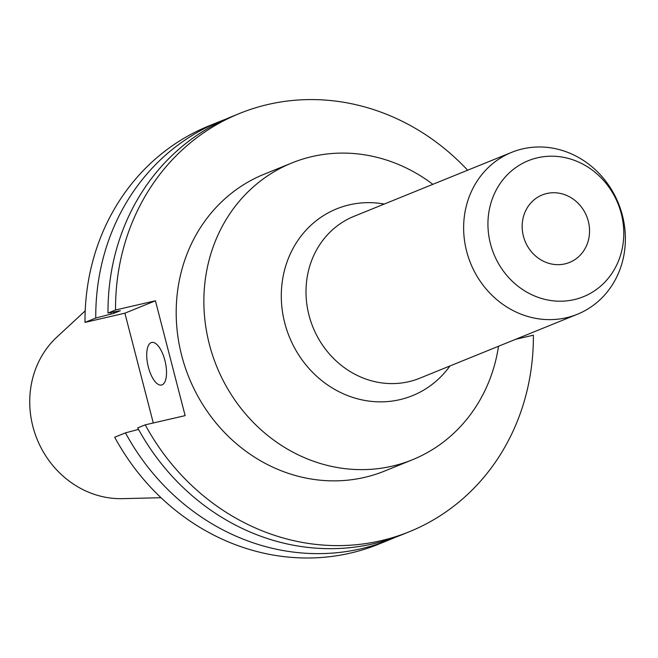 <?xml version="1.0" encoding="UTF-8"?>
<svg xmlns="http://www.w3.org/2000/svg" width="658" height="658" viewBox="0 0 658 658"><rect width="100%" height="100%" fill="white"/><g stroke="black" fill="none" stroke-linecap="round" stroke-linejoin="round"><path stroke-width="0.99" d="M588.301 221.211A36.404 33.229 -112.1 0 1 569.54 262.435A36.404 33.229 -112.1 0 1 523.414 236.197A36.404 33.229 -112.1 0 1 542.167 194.974A36.404 33.229 -112.1 0 1 588.301 221.211M151.159 342.637A21.846 8.825 -103 0 0 148.182 366.424A21.846 8.825 -103 0 0 161.539 385.029A21.846 8.825 -103 0 0 162.082 384.856A21.846 8.825 -103 0 0 165.059 361.077A21.846 8.825 -103 0 0 151.702 342.464A21.846 8.825 -103 0 0 151.159 342.637M432.841 184.33A160.174 146.216 67.9 0 0 291.913 162.945L264.236 174.173A160.174 146.216 67.9 0 0 181.698 355.567A160.174 146.216 67.9 0 0 384.683 471.021L412.36 459.786A160.174 146.216 67.9 0 0 498.534 346.248M291.913 162.945A160.174 146.216 67.9 0 0 209.376 344.34A160.174 146.216 67.9 0 0 412.36 459.786M622.378 215.322A87.366 79.75 67.9 0 0 511.661 152.352A87.366 79.75 67.9 0 0 466.637 251.298A87.366 79.75 67.9 0 0 577.354 314.269A87.366 79.75 67.9 0 0 622.378 215.322M621.259 213.595A73.383 66.984 67.9 0 0 537.512 157.788A73.383 66.984 67.9 0 0 490.457 243.805A73.383 66.984 67.9 0 0 574.195 299.62A73.383 66.984 67.9 0 0 621.259 213.595M85.203 310.872L56.884 337.085A92.219 84.183 67.9 0 0 32.9 426.532A92.219 84.183 67.9 0 0 122.446 498.649L161.021 497.719M409.317 531.738L401.783 534.798A225.702 206.028 67.9 0 1 137.703 427.897L145.237 424.838A225.702 206.028 67.9 0 0 409.317 531.738A225.702 206.028 67.9 0 0 533.375 335.193L515.757 339.257M467.632 170.216A225.702 206.028 67.9 0 0 239.594 113.456A225.702 206.028 67.9 0 0 115.545 310L108.002 313.06L120.274 310.732L113.826 313.348L95.764 318.028L84.997 322.395L124.888 313.183L153.281 422.979M145.237 424.838L185.128 415.626L155.428 300.788L115.545 310M239.594 113.456L232.06 116.515A225.702 206.028 67.9 0 0 108.002 313.06M113.85 312.024A209.334 191.083 67.9 0 0 113.826 313.348M110.955 312.542A212.444 193.929 67.9 0 0 110.939 314.014M389.544 539.757L378.778 544.125A225.702 206.028 67.9 0 1 114.698 437.233L125.464 432.857A225.702 206.028 67.9 0 0 389.544 539.757A225.702 206.028 67.9 0 0 395.614 537.167M125.464 432.857L138.534 429.411M225.982 119.106A225.702 206.028 67.9 0 0 219.821 121.483A225.702 206.028 67.9 0 0 95.764 318.028M219.821 121.483L209.055 125.851A225.702 206.028 67.9 0 0 84.997 322.395M155.428 300.788L124.888 313.183M449.973 365.955A100.797 92.013 -112.1 0 1 358.034 398.954A100.797 92.013 -112.1 0 1 284.758 323.004A100.797 92.013 -112.1 0 1 384.272 204.038M511.661 152.352L354.02 216.317A87.366 79.75 67.9 0 0 309.005 315.256A87.366 79.75 67.9 0 0 419.722 378.227L577.354 314.269"/></g></svg>
